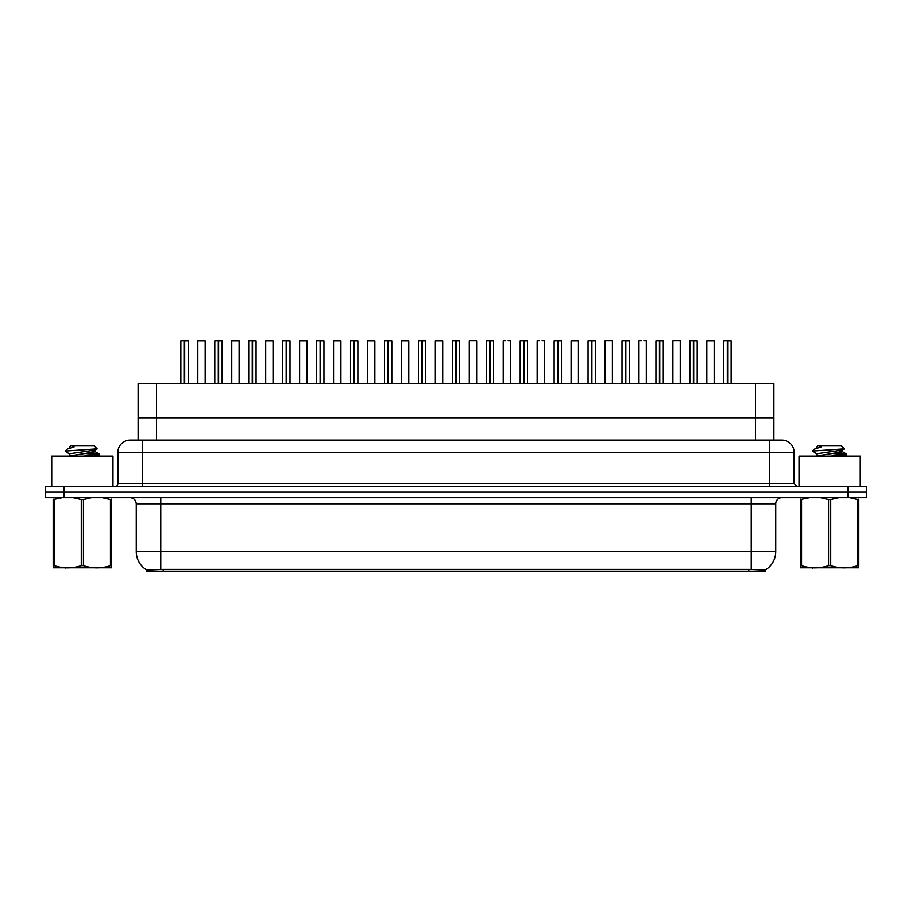 <?xml version="1.0" encoding="UTF-8"?>
<svg xmlns="http://www.w3.org/2000/svg" width="912" height="912" viewBox="0 0 912 912"><rect width="100%" height="100%" fill="white"/><g stroke="black" fill="none" stroke-linecap="round" stroke-linejoin="round"><path stroke-width="1.37" d="M134.417 440.074L138.1 440.074L138.1 418.027L773.9 418.027L773.9 383.724L138.1 383.724L138.1 418.027L773.9 418.027L773.9 440.074M765.328 571.151L146.672 571.151L146.672 569.943M136.253 551.555L160.751 551.555L160.751 503.777L136.253 503.777L136.253 551.555A21.443 21.443 0 0 0 146.741 569.989L163.202 569.362L748.798 569.362L765.259 569.989A21.443 21.443 0 0 0 775.747 551.555L775.747 503.777A6.122 6.122 0 0 1 781.869 497.656M866.4 497.656L866.4 492.138L45.6 492.138L45.6 497.656L63.977 497.656L63.977 492.138L45.6 492.138L45.6 486.632L63.977 486.632L63.977 492.138L866.4 492.138L866.4 497.656L63.977 497.656M794.124 452.329L117.876 452.329A12.255 12.255 0 0 1 130.131 440.074L781.869 440.074A12.255 12.255 0 0 1 794.124 452.329L794.124 483.565L797.179 486.632M117.876 452.329L117.876 483.565A3.067 3.067 0 0 1 114.821 486.632M866.4 486.632L866.4 492.138L866.4 486.632L63.977 486.632M184.68 340.963L188.203 340.963L184.68 340.963L184.68 383.724M184.577 383.724L184.68 340.849M184.372 340.849L180.85 340.963L184.475 340.849L184.475 383.724M188.077 340.849L185.752 340.849L188.077 340.849M184.475 340.849L185.752 340.849M188.203 340.963L188.203 383.724M180.85 340.963L180.85 383.724M184.361 340.963L184.361 383.724M205.166 340.963L197.813 340.963L205.166 340.963L205.166 383.724M200.264 340.849L197.938 340.849M197.813 340.963L197.813 383.724M183.301 340.849L180.975 340.849M218.618 340.963L222.129 340.963L218.618 340.963L218.618 383.724M218.515 383.724L218.618 340.849M218.299 340.849L214.787 340.963L218.401 340.849L218.401 383.724M222.015 340.849L219.678 340.849L222.015 340.849M218.401 340.849L219.678 340.849M222.129 340.963L222.129 383.724M214.787 340.963L214.787 383.724M218.299 340.963L218.299 383.724M252.556 340.963L256.067 340.963L252.556 340.963L252.556 383.724M252.442 383.724L252.544 340.849M252.236 340.849L248.714 340.963L252.339 340.849L252.339 383.724M255.941 340.849L253.616 340.849L255.941 340.849M252.339 340.849L253.616 340.849M256.067 340.963L256.067 383.724M248.714 340.963L248.714 383.724M252.236 340.963L252.236 383.724M286.482 340.963L290.005 340.963L286.482 340.963L286.482 383.724M286.379 383.724L286.482 340.849M286.174 340.849L282.652 340.963L286.277 340.849L286.277 383.724M289.879 340.849L287.554 340.849L289.879 340.849M286.277 340.849L287.554 340.849M290.005 340.963L290.005 383.724L290.005 340.963M282.652 340.963L282.652 383.724M286.163 340.963L286.163 383.724M320.42 340.963L323.942 340.963L320.42 340.963L320.42 383.724M320.317 383.724L320.42 340.849M320.112 340.849L316.589 340.963L320.203 340.849L320.203 383.724M323.817 340.849L321.491 340.849L323.817 340.849M320.203 340.849L321.491 340.849M323.942 340.963L323.942 383.724L323.942 340.963M316.589 340.963L316.589 383.724M320.101 340.963L320.101 383.724M239.104 340.963L231.751 340.963L239.104 340.963L239.104 383.724M234.202 340.849L231.876 340.849M231.751 340.963L231.751 383.724M273.03 340.963L265.688 340.963L273.03 340.963L273.03 383.724M268.139 340.849L265.802 340.849M265.688 340.963L265.688 383.724M306.968 340.963L299.615 340.963L306.968 340.963L306.968 383.724M302.066 340.849L299.74 340.849M299.615 340.963L299.615 383.724M112.974 486.632L112.974 456.125L51.722 456.125L51.722 486.632M860.278 486.632L860.278 456.125L799.026 456.125L799.026 486.632M111.526 567.777L53.181 567.777M111.526 566.021L111.526 565.622C111.526 568.586 111.526 568.586 111.526 565.622L110.443 565.622L110.443 499.514L102.383 497.656M91.462 497.656L83.437 499.514L83.437 565.622C92.397 568.586 101.403 568.586 110.443 565.622M83.437 565.622L81.271 565.622L81.271 499.514L73.211 497.656M83.437 499.514L81.271 499.514M111.526 499.115L111.526 499.514C111.526 496.55 111.526 496.55 111.526 499.514L110.443 499.514M83.368 456.125L99.465 454.256L90.527 452.933M95.27 456.125L99.34 455.362L99.465 454.256M98.131 454.746L85.112 453.492M69.62 453.959L65.242 451.337M65.789 451.03L97.151 448.864L94.016 445.592L70.68 445.592L69.631 446.823M65.242 451.03L67.328 449.08L74.225 446.823L72.208 446.823M62.29 497.656L53.181 499.514C53.181 496.55 53.181 496.55 53.181 499.514L53.181 499.115M111.526 499.514L111.526 565.622M54.264 499.514L54.264 565.622L53.181 565.622L53.181 499.514M54.264 565.622C63.224 568.586 72.23 568.586 81.271 565.622M53.181 565.622C53.181 568.586 53.181 568.586 53.181 565.622L53.181 566.021M69.449 455.715L69.449 453.766L95.087 450.072L97.151 448.864M68.594 456.125L95.258 451.828L91.565 450.847M67.328 449.08L74.225 446.823M858.819 567.777L800.474 567.777M858.819 566.021L858.819 565.622C858.819 568.586 858.819 568.586 858.819 565.622L857.736 565.622L857.736 499.514L849.688 497.656M838.755 497.656L830.729 499.514L830.729 565.622C839.701 568.586 848.696 568.586 857.736 565.622M830.729 565.622L828.563 565.622L828.563 499.514L820.515 497.656M830.729 499.514L828.563 499.514M858.819 499.115L858.819 499.514C858.819 496.55 858.819 496.55 858.819 499.514L857.736 499.514M830.661 456.125L846.758 454.256L837.832 452.933M842.563 456.125L846.644 455.362L846.758 454.256M845.424 454.746L832.405 453.492M816.913 453.959L812.535 451.337M813.094 451.03L844.444 448.864L841.32 445.592L817.984 445.592L816.935 446.823M812.535 451.03L814.633 449.08L821.518 446.823L819.5 446.823M809.582 497.656L800.474 499.514C800.474 496.55 800.474 496.55 800.474 499.514L800.474 499.115M858.819 499.514L858.819 565.622M801.557 499.514L801.557 565.622L800.474 565.622L800.474 499.514M801.557 565.622C810.529 568.586 819.523 568.586 828.563 565.622M800.474 565.622C800.474 568.586 800.474 568.586 800.474 565.622L800.474 566.021M816.742 455.715L816.742 453.766L842.38 450.072L844.444 448.864M815.887 456.125L842.551 451.828L838.858 450.847M814.633 449.08L821.518 446.823M354.358 340.963L357.869 340.963L354.358 340.963L354.358 383.724M354.255 383.724L354.346 340.849M354.038 340.849L350.516 340.963L354.141 340.849L354.141 383.724M357.743 340.849L355.418 340.849L357.743 340.849M354.141 340.849L355.418 340.849M357.869 340.963L357.869 383.724M350.516 340.963L350.516 383.724M354.038 340.963L354.038 383.724M388.295 340.963L391.807 340.963L388.295 340.963L388.295 383.724M388.181 383.724L388.284 340.849M387.976 340.849L384.454 340.963L388.079 340.849L388.079 383.724M391.681 340.849L389.356 340.849L391.681 340.849M388.079 340.849L389.356 340.849M391.807 340.963L391.807 383.724L391.807 340.963M384.454 340.963L384.454 383.724M387.976 340.963L387.976 383.724M422.222 340.963L425.744 340.963L422.222 340.963L422.222 383.724M422.119 383.724L422.222 340.849M421.914 340.849L418.391 340.963L422.017 340.849L422.017 383.724M425.619 340.849L423.293 340.849L425.619 340.849M422.017 340.849L423.293 340.849M425.744 340.963L425.744 383.724M418.391 340.963L418.391 383.724M421.903 340.963L421.903 383.724M340.906 340.963L333.553 340.963L340.906 340.963L340.906 383.724M336.004 340.849L333.678 340.849M333.553 340.963L333.553 383.724M374.843 340.963L367.49 340.963L374.843 340.963L374.843 383.724M372.392 340.849L367.616 340.849M367.49 340.963L367.49 383.724M408.77 340.963L401.428 340.963L408.77 340.963L408.77 383.724M403.868 340.849L401.542 340.849M401.428 340.963L401.428 383.724M456.16 340.963L459.671 340.963L456.16 340.963L456.16 383.724M456.057 383.724L456.16 340.849M455.84 340.849L452.329 340.963L455.943 340.849L455.943 383.724M459.557 340.849L457.22 340.849L459.557 340.849M455.943 340.849L457.22 340.849M459.671 340.963L459.671 383.724L459.671 340.963M452.329 340.963L452.329 383.724M455.84 340.963L455.84 383.724M490.097 340.963L493.609 340.963L490.097 340.963L490.097 383.724M489.983 383.724L490.086 340.849M489.778 340.849L486.256 340.963L489.881 340.849L489.881 383.724M493.483 340.849L491.158 340.849L493.483 340.849M489.881 340.849L491.158 340.849M493.609 340.963L493.609 383.724L493.609 340.963M486.256 340.963L486.256 383.724L486.256 340.963M489.778 340.963L489.778 383.724M524.024 340.963L527.546 340.963L524.024 340.963L524.024 383.724M523.921 383.724L524.024 340.849M523.716 340.849L520.193 340.963L523.819 340.849L523.819 383.724M527.421 340.849L525.095 340.849L527.421 340.849M523.819 340.849L525.095 340.849M527.546 340.963L527.546 383.724L527.546 340.963M520.193 340.963L520.193 383.724L520.193 340.963M523.705 340.963L523.705 383.724M557.962 340.963L561.484 340.963L557.962 340.963L557.962 383.724M557.859 383.724L557.962 340.849M557.654 340.849L554.131 340.963L557.745 340.849L557.745 383.724M561.359 340.849L559.033 340.849L561.359 340.849M557.745 340.849L559.033 340.849M561.484 340.963L561.484 383.724L561.484 340.963M554.131 340.963L554.131 383.724L554.131 340.963M557.642 340.963L557.642 383.724M591.899 340.963L595.411 340.963L591.899 340.963L591.899 383.724M591.797 383.724L591.888 340.849M591.58 340.849L588.058 340.963L591.683 340.849L591.683 383.724M595.297 340.849L592.96 340.849L595.297 340.849M591.683 340.849L592.96 340.849M595.411 340.963L595.411 383.724L595.411 340.963M588.058 340.963L588.058 383.724L588.058 340.963M591.58 340.963L591.58 383.724M442.708 340.963L435.355 340.963L442.708 340.963L442.708 383.724M440.257 340.849L435.48 340.849M435.355 340.963L435.355 383.724M476.52 340.849L469.418 340.849M469.292 340.963L469.292 383.724M476.645 340.963L476.645 383.724M510.458 340.849L508.132 340.849M505.681 340.849L503.344 340.849M503.23 340.963L503.23 383.724M510.572 340.963L510.572 383.724M544.384 340.849L542.059 340.849M539.608 340.849L537.282 340.849M537.157 340.963L537.157 383.724M544.51 340.963L544.51 383.724M578.447 340.963L571.094 340.963L578.447 340.963L578.447 383.724M574.822 340.849L571.22 340.849M571.094 340.963L571.094 383.724M625.837 340.963L629.348 340.963L625.837 340.963L625.837 383.724M625.723 383.724L625.826 340.849M625.518 340.849L621.995 340.963L625.621 340.849L625.621 383.724M629.223 340.849L626.897 340.849L629.223 340.849M625.621 340.849L626.897 340.849M629.348 340.963L629.348 383.724L629.348 340.963M621.995 340.963L621.995 383.724M625.518 340.963L625.518 383.724M659.764 340.963L663.286 340.963L659.764 340.963L659.764 383.724M659.661 383.724L659.764 340.849M659.456 340.849L655.933 340.963L659.558 340.849L659.558 383.724M663.161 340.849L660.835 340.849L663.161 340.849M659.558 340.849L660.835 340.849M663.286 340.963L663.286 383.724M655.933 340.963L655.933 383.724M659.444 340.963L659.444 383.724M693.701 340.963L697.213 340.963L693.701 340.963L693.701 383.724M693.599 383.724L693.701 340.849M693.382 340.849L689.871 340.963L693.485 340.849L693.485 383.724M697.099 340.849L694.762 340.849L697.099 340.849M693.485 340.849L694.762 340.849M697.213 340.963L697.213 383.724M689.871 340.963L689.871 383.724M693.382 340.963L693.382 383.724M727.639 340.963L731.15 340.963L727.639 340.963L727.639 383.724M727.525 383.724L727.628 340.849M727.32 340.849L723.797 340.963L727.423 340.849L727.423 383.724M731.025 340.849L728.699 340.849L731.025 340.849M727.423 340.849L728.699 340.849M731.15 340.963L731.15 383.724M723.797 340.963L723.797 383.724M727.32 340.963L727.32 383.724M612.26 340.849L605.158 340.849M605.032 340.963L605.032 383.724M612.385 340.963L612.385 383.724M646.198 340.849L643.861 340.849M641.41 340.849L639.084 340.849M638.97 340.963L638.97 383.724M646.312 340.963L646.312 383.724M680.124 340.849L673.022 340.849M672.896 340.963L672.896 383.724M680.249 340.963L680.249 383.724M714.187 340.963L706.834 340.963L714.187 340.963L714.187 383.724M711.736 340.849L706.96 340.849M706.834 340.963L706.834 383.724M217.238 340.849L214.901 340.849M251.165 340.849L248.839 340.849M285.103 340.849L282.777 340.849M319.04 340.849L316.703 340.849M352.967 340.849L350.641 340.849M386.905 340.849L384.579 340.849M420.842 340.849L418.517 340.849M454.78 340.849L452.443 340.849M488.707 340.849L486.381 340.849M522.644 340.849L520.319 340.849M556.582 340.849L554.257 340.849M590.509 340.849L588.183 340.849M624.446 340.849L622.121 340.849M658.384 340.849L656.059 340.849M692.322 340.849L689.985 340.849M726.248 340.849L723.923 340.849M156.476 440.074L156.476 383.724M755.524 440.074L755.524 383.724M163.202 571.151L163.202 569.362M748.798 571.151L748.798 569.362M751.249 497.656L751.249 503.777L160.751 503.777L160.751 497.656M775.747 503.777L751.249 503.777L751.249 551.555L775.747 551.555M751.249 569.476L751.249 551.555L160.751 551.555L160.751 569.476M848.023 497.656L848.023 486.632M142.386 486.632L142.386 440.074M117.876 483.565L794.124 483.565M769.614 440.074L769.614 486.632M136.253 503.777C135.888 500.061 133.847 498.02 130.131 497.656M65.767 567.697L65.083 568.096M69.449 446.823L69.449 447.929M95.258 449.878L95.258 451.828M95.087 451.634L99.34 454.119M99.34 455.362L98.04 456.125M813.059 567.697L812.375 568.096M816.742 446.823L816.742 447.929M842.551 449.878L842.551 451.828M842.38 451.634L846.644 454.119M846.644 455.362L845.333 456.125"/></g></svg>
